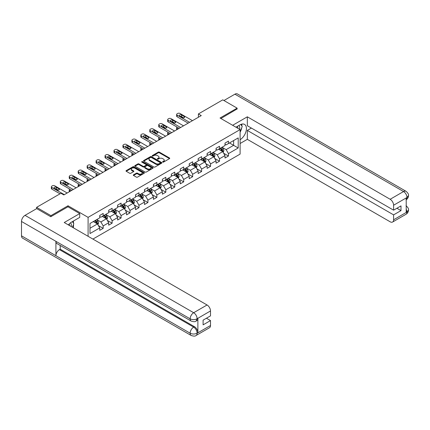 <?xml version="1.0" encoding="UTF-8"?>
<svg xmlns="http://www.w3.org/2000/svg" width="430" height="430" viewBox="0 0 430 430"><rect width="100%" height="100%" fill="white"/><g stroke="black" fill="none" stroke-linecap="round" stroke-linejoin="round"><path stroke-width="0.64" d="M162.739 162.094A0.559 0.322 0 0 0 163.524 162.094L169.506 158.643A0.795 0.462 0 0 0 169.743 158.315A0.795 0.462 0 0 0 169.506 157.993L159.374 152.139A0.795 0.462 0 0 0 158.245 152.139L152.263 155.596A0.559 0.322 0 0 0 153.053 156.047L153.827 155.601A2.548 1.473 0 0 1 157.428 155.601L158.272 156.09A2.548 1.473 0 0 1 159.019 157.127A2.548 1.473 0 0 1 158.272 158.17L157.498 158.616A0.559 0.322 0 0 0 158.288 159.073L159.062 158.627A2.548 1.473 0 0 1 162.664 158.627L163.513 159.111A2.548 1.473 0 0 1 164.255 160.153A2.548 1.473 0 0 1 163.513 161.191L162.739 161.637A0.559 0.322 0 0 0 162.739 162.094L162.739 161.637M133.531 174.827A0.795 0.462 0 0 0 133.295 175.155A0.795 0.462 0 0 0 133.531 175.478L136.374 177.122A0.795 0.462 0 0 0 137.498 177.122L144.141 173.285A0.795 0.462 0 0 0 144.378 172.962A0.795 0.462 0 0 0 144.141 172.634L134.01 166.781A0.795 0.462 0 0 0 132.881 166.781L126.237 170.619A0.795 0.462 0 0 0 126.006 170.947A0.795 0.462 0 0 0 126.237 171.269L129.672 173.252A0.795 0.462 0 0 0 130.801 173.252L133.644 171.613A0.795 0.462 0 0 0 133.875 171.285A0.795 0.462 0 0 0 133.644 170.963L131.94 169.979A2.128 1.231 0 0 1 131.317 169.108A2.128 1.231 0 0 1 132.628 167.974A2.128 1.231 0 0 1 134.95 168.237L141.62 172.091A2.128 1.231 0 0 1 142.249 172.962A2.128 1.231 0 0 1 140.932 174.096A2.128 1.231 0 0 1 138.611 173.827L137.498 173.188A0.795 0.462 0 0 0 136.374 173.188L133.531 174.827L133.531 175.478M68.021 206.825L68.021 205.766L50.928 215.634L36.588 207.357L36.588 208.679M68.021 205.766L88.096 217.354L240.101 129.597L240.101 154.107L92.912 239.08M237.118 109.134L237.118 108.14L220.026 118.008L240.101 129.597M237.118 108.14L222.778 99.857L198.397 113.934L198.397 117.245M36.588 207.357L60.963 193.28L63.834 194.935L201.267 115.589L198.397 113.934M153.881 167.012A0.795 0.462 0 0 0 155.01 167.012L161.653 163.174A0.795 0.462 0 0 0 161.884 162.852A0.795 0.462 0 0 0 161.653 162.524L151.516 156.676A0.795 0.462 0 0 0 150.393 156.676L143.749 160.508A0.795 0.462 0 0 0 143.518 160.836A0.795 0.462 0 0 0 143.749 161.159L153.881 167.012M142.029 162.218A0.559 0.322 0 0 1 142.593 162.293L152.886 168.237L146.254 172.064A0.795 0.462 0 0 1 145.13 172.064L134.993 166.216L137.837 164.588L137.837 163.921L134.993 165.566A0.795 0.462 0 0 0 134.762 165.889A0.795 0.462 0 0 0 134.993 166.216L134.993 165.566M137.837 164.588A0.795 0.462 0 0 1 138.965 164.588L138.965 163.921A0.795 0.462 0 0 0 137.837 163.921M138.965 163.921L143.072 166.297A0.795 0.462 0 0 0 144.2 166.297L146.087 165.206A0.795 0.462 0 0 0 146.318 164.883A0.795 0.462 0 0 0 146.087 164.556L141.809 162.088A0.559 0.322 0 0 1 142.593 161.632L152.897 167.582A0.795 0.462 0 0 1 153.128 167.904A0.795 0.462 0 0 1 152.897 168.232L152.897 167.582M88.096 236.301L88.096 217.354M98.389 225.583L103.178 228.351L103.178 225.933L108.688 222.756L108.688 225.169L112.128 223.186L112.128 220.767L117.637 217.591L117.637 220.004L121.077 218.021L121.077 215.602L126.581 212.42L126.581 214.839L130.027 212.855L130.027 210.437L135.531 207.255L135.531 209.673L138.976 207.685L138.976 205.271L144.48 202.089L144.48 204.508L147.92 202.519L147.92 200.1L153.429 196.924L153.429 199.343L156.869 197.354L156.869 194.935L162.379 191.758L162.379 194.177L165.819 192.189L165.819 189.77L171.323 186.593L171.323 189.006L174.768 187.023L174.768 184.604L180.272 181.428L180.272 183.841L183.712 181.858L183.712 179.439L189.221 176.257L189.221 178.676L192.661 176.687L192.661 174.274L198.171 171.092L198.171 173.51L201.611 171.522L201.611 169.108L207.115 165.926L207.115 168.345L210.56 166.356L210.56 163.938L216.064 160.761L216.064 163.18L219.51 161.191L219.51 158.772L225.014 155.596L225.014 158.014L228.454 156.025L228.454 153.607L238.204 147.979L238.204 137.912L233.619 140.562L233.619 145.329L238.204 147.979M103.178 228.351L99.739 230.34L99.739 227.922L89.988 233.549L89.988 223.482L99.739 217.854L99.739 215.435L103.178 213.447L103.178 215.865L108.688 212.689L108.688 210.27L112.128 208.281L112.128 210.7L117.637 207.523L117.637 205.105L121.077 203.116L121.077 205.535L126.581 202.353L126.581 199.939L130.027 197.95L130.027 200.369L135.531 197.187L135.531 194.768L138.976 192.785L138.976 195.204L144.48 192.022L144.48 189.603L147.92 187.62L147.92 190.033L153.429 186.856L153.429 184.438L156.869 182.449L156.869 184.868L162.379 181.691L162.379 179.272L165.819 177.284L165.819 179.702L171.323 176.526L171.323 174.107L174.768 172.118L174.768 174.537L180.272 171.355L180.272 168.942L183.712 166.953L183.712 169.372L189.221 166.19L189.221 163.776L192.661 161.787L192.661 164.206L198.171 161.024L198.171 158.605L201.611 156.622L201.611 159.035L207.115 155.859L207.115 153.44L210.56 151.457L210.56 153.87L216.064 150.694L216.064 148.275L219.51 146.286L219.51 148.705L225.014 145.528L225.014 143.109L228.454 141.121L228.454 143.539L238.204 137.912M102.265 216.398L106.393 218.779L100.889 221.961L96.755 219.574M99.739 216.526L100.889 217.193L103.178 215.865M100.889 221.961L103.178 225.933M106.393 218.779L108.688 222.756M111.209 211.232L115.342 213.613L109.833 216.795L105.705 214.409M108.688 211.361L109.833 212.022L112.128 210.7M109.833 216.795L112.128 220.767M115.342 213.613L117.637 217.591M120.158 206.061L124.291 208.448L118.782 211.63L114.654 209.243M117.637 206.196L118.782 206.857L121.077 205.535M118.782 211.63L121.077 215.602M124.291 208.448L126.581 212.42M129.107 200.896L133.236 203.282L127.731 206.459L123.603 204.078M126.581 201.03L127.731 201.691L130.027 200.369M127.731 206.459L130.027 210.437M133.236 203.282L135.531 207.255M138.057 195.731L142.185 198.117L136.681 201.294L132.547 198.913M135.531 195.865L136.681 196.526L138.976 195.204M136.681 201.294L138.976 205.271M142.185 198.117L144.48 202.089M147.006 190.565L151.134 192.952L145.625 196.128L141.497 193.742M144.48 190.7L145.625 191.361L147.92 190.033M145.625 196.128L147.92 200.1M151.134 192.952L153.429 196.924M155.95 185.4L160.084 187.781L154.574 190.963L150.446 188.576M153.429 185.529L154.574 186.195L156.869 184.868M154.574 190.963L156.869 194.935M160.084 187.781L162.379 191.758M164.9 180.234L169.028 182.616L163.524 185.798L159.396 183.411M162.379 180.363L163.524 181.03L165.819 179.702M163.524 185.798L165.819 189.77M169.028 182.616L171.323 186.593M173.849 175.069L177.977 177.45L172.473 180.632L168.34 178.246M171.323 175.198L172.473 175.859L174.768 174.537M172.473 180.632L174.768 184.604M177.977 177.45L180.272 181.428M182.798 169.898L186.926 172.285L181.422 175.462L177.289 173.08M180.272 170.033L181.422 170.694L183.712 169.372M181.422 175.462L183.712 179.439M186.926 172.285L189.221 176.257M191.742 164.733L195.876 167.119L190.366 170.296L186.238 167.915M189.221 164.867L190.366 165.528L192.661 164.206M190.366 170.296L192.661 174.274M195.876 167.119L198.171 171.092M200.692 159.568L204.825 161.954L199.316 165.131L195.188 162.75M198.171 159.702L199.316 160.363L201.611 159.035M199.316 165.131L201.611 169.108M204.825 161.954L207.115 165.926M209.641 154.402L213.769 156.789L208.265 159.965L204.132 157.579M207.115 154.537L208.265 155.198L210.56 153.87M208.265 159.965L210.56 163.938M213.769 156.789L216.064 160.761M218.59 149.237L222.719 151.618L217.214 154.8L213.081 152.413M216.064 149.366L217.214 150.032L219.51 148.705M217.214 154.8L219.51 158.772M222.719 151.618L225.014 155.596M229.486 142.943L233.619 145.329L226.158 149.635L222.03 147.248M225.014 144.2L226.158 144.862L228.454 143.539M226.158 149.635L228.454 153.607M50.928 215.634L50.928 216.629M89.988 228.249L97.443 223.944L93.315 221.563M97.443 223.944L99.739 227.922M223.665 153.257L228.454 156.025M214.715 158.428L219.51 161.191M205.771 163.594L210.56 166.356M196.822 168.759L201.611 171.522M187.872 173.924L192.661 176.687M178.923 179.09L183.712 181.858M169.979 184.255L174.768 187.023M161.03 189.42L165.819 192.189M152.08 194.591L156.869 197.354M143.131 199.756L147.92 202.519M134.181 204.922L138.976 207.685M125.237 210.087L130.027 212.855M116.288 215.253L121.077 218.021M107.339 220.418L112.128 223.186M162.959 162.174L163.513 161.852A2.548 1.473 0 0 0 164.255 160.815L164.255 160.153M159.019 157.127L159.019 157.794A2.548 1.473 0 0 1 158.272 158.831L157.724 159.148M169.506 157.993L169.506 158.643L159.374 152.8A0.795 0.462 0 0 0 158.245 152.8L152.489 156.128M161.653 162.524L161.653 163.174L151.516 157.337A0.795 0.462 0 0 0 150.393 157.337L143.76 161.164L143.749 160.508M160.245 163.077A0.559 0.322 0 0 0 160.245 162.621L151.349 157.487A0.559 0.322 0 0 0 150.559 157.487L149.742 157.96A2.548 1.473 0 0 0 149 158.998A2.548 1.473 0 0 0 149.742 160.041L155.827 163.55A2.548 1.473 0 0 0 159.428 163.55L160.245 163.077L160.245 163.739A0.559 0.322 0 0 0 160.406 163.513L160.406 162.852M149 158.998L149 159.659A2.548 1.473 0 0 0 149.742 160.702L149.742 160.041M160.245 163.739L159.428 164.212A2.548 1.473 0 0 1 155.827 164.212L149.742 160.702M138.965 164.588L143.072 166.958A0.795 0.462 0 0 0 144.2 166.958L146.087 165.867A0.795 0.462 0 0 0 146.318 165.545L146.318 164.883M147.339 168.759A2.128 1.231 0 0 0 149.661 169.022A2.128 1.231 0 0 0 150.973 167.888A2.128 1.231 0 0 0 150.35 167.017L148.001 165.663A0.795 0.462 0 0 0 146.872 165.663L144.985 166.749A0.795 0.462 0 0 0 144.754 167.076A0.795 0.462 0 0 0 144.985 167.399L147.339 168.759L147.339 169.42A2.128 1.231 0 0 0 149.661 169.689A2.128 1.231 0 0 0 150.973 168.549L150.973 167.888M144.754 167.076L144.754 167.738A0.795 0.462 0 0 0 144.985 168.065L144.985 167.399M147.339 169.42L144.985 168.065M142.249 172.962L142.249 173.623A2.128 1.231 0 0 1 140.932 174.757A2.128 1.231 0 0 1 138.611 174.494L137.498 173.849A0.795 0.462 0 0 0 136.374 173.849L133.542 175.483M131.317 169.108L131.317 169.769A2.128 1.231 0 0 0 131.94 170.64L131.94 169.979M133.633 171.618L131.94 170.64M144.141 172.634L144.141 173.285L134.01 167.447A0.795 0.462 0 0 0 132.881 167.447L126.248 171.274M223.17 152.403L223.853 150.688A2.15 1.242 -120 0 0 223.17 148.855L221.982 147.275M219.924 150.005L219.117 148.93M178.122 128.952L177.106 128.366L177.106 129.537M176.768 129.736A1.623 0.935 180 0 1 176.633 129.36L176.633 127.705A1.623 0.935 0 0 0 177.106 128.366M220.208 148.302L221.391 149.882A2.15 1.242 60 0 1 222.004 151.177L222.692 150.779A2.15 1.242 -120 0 0 222.079 149.484L220.896 147.904M220.359 148.216L221.67 149.968A1.097 0.634 60 0 1 221.869 150.301L222.692 150.779M177.052 127.076A1.623 0.935 0 0 0 176.633 127.705M189.592 122.33L177.106 115.116A1.623 0.935 -0 0 1 176.633 114.455A1.623 0.935 -0 0 1 177.106 113.794L177.681 113.461A1.623 0.935 -0 0 1 179.976 113.461L192.463 120.674M176.633 114.455L176.633 116.111A1.623 0.935 180 0 0 177.106 116.777L188.157 123.157M179.686 116.014A1.295 0.747 180 0 1 179.31 115.482A1.295 0.747 180 0 1 180.111 114.788A1.295 0.747 180 0 1 181.525 114.955L184.276 116.541A1.295 0.747 180 0 1 184.658 117.073A1.295 0.747 180 0 1 183.857 117.766A1.295 0.747 180 0 1 182.438 117.605L179.686 116.014M180.363 116.401A1.295 0.747 180 0 1 181.525 116.611L183.599 117.809M239.575 129.296A5.273 3.042 120 0 0 238.795 125.549M237.898 128.328A3.612 2.085 120 0 0 237.15 126.511A3.612 2.085 120 0 0 237.14 126.506M240.811 124.447L242.219 126.452L240.101 131.919M71.165 226.524A5.273 3.042 120 0 0 70.472 222.842M69.488 225.556A3.612 2.085 120 0 0 69.117 224.073M72.369 221.633L73.809 223.681L72.428 227.25M240.101 139.696A9.127 5.268 120 0 0 245.965 131.65A9.127 5.268 120 0 0 244.546 124.41A9.127 5.268 120 0 0 239.983 124.861L235.941 127.194M240.101 143.507L247.325 139.336L247.325 130.424L393.595 214.871L393.595 219.805L407.07 211.958L406.216 212.355L406.216 198.117L406.99 197.504L393.595 205.234A4.87 2.811 -120 0 0 390.155 199.273L403.544 191.543L234.909 94.181L223.923 100.523M251.4 128.076L247.325 130.424M396.922 208.249L400.996 210.603L400.996 205.9L393.595 210.168L247.325 125.721L247.325 116.815L390.155 199.273M232.641 125.291L247.325 116.815M247.325 139.336L390.155 221.794A4.87 2.811 -120 0 0 392.585 222.036A4.87 2.811 -120 0 0 393.595 219.805M234.909 94.181A4.988 2.881 -60 0 1 237.403 93.933L406.044 191.296A4.988 2.881 -60 0 0 403.544 191.543A4.87 2.811 60 0 1 406.99 197.504M393.595 210.168L393.595 205.234M400.996 210.603L393.595 214.871M237.118 108.935L220.886 118.503M240.101 132.187A9.127 5.268 120 0 0 241.757 127.64M241.907 126.006A9.127 5.268 120 0 0 241.681 124.146M406.216 208.953L406.99 211.909M406.044 205.701C408 207.459 408.817 208.867 408.5 209.921L407.081 211.952M406.044 191.296C407.995 193.038 408.817 194.457 408.5 195.553L407.076 197.553M191.173 321.076A4.988 2.881 -60 0 1 190.141 318.823C192.436 319.925 194.725 319.92 197.015 318.797L196.101 321.07C195.284 321.898 193.64 321.903 191.173 321.076L56.948 243.584A4.988 2.881 -60 0 1 55.916 241.332L21.5 221.461A4.988 2.881 -60 0 1 25.026 215.355L36.7 208.614L50.756 216.725L67.962 206.792L79.722 213.581L79.722 217.392L71.573 222.09A9.127 5.268 120 0 0 68.381 224.917M79.722 213.581L64.231 222.525L207.061 304.983A4.87 2.811 60 0 1 210.501 310.944L210.501 315.878L203.1 320.151L203.1 324.854L210.501 320.581L210.501 325.515A4.87 2.811 60 0 1 209.496 327.741L196.101 335.475A4.87 2.811 -120 0 0 197.107 333.25L210.501 325.515M73.267 227.739L75.191 228.846M73.471 227.62L73.471 224.562M73.471 223.197L73.471 220.999M196.101 335.475C195.322 336.303 193.677 336.303 191.173 335.481L22.532 238.118A4.988 2.881 -60 0 1 21.5 235.833L55.916 255.705A4.988 2.881 -60 0 1 59.442 249.631L193.667 327.123L194.441 326.676A4.87 2.811 60 0 1 197.881 332.637L197.881 318.394A4.87 2.811 60 0 1 196.875 320.624L196.101 321.07M21.5 221.461L21.5 235.833M25.026 215.355L193.667 312.717A4.988 2.881 -60 0 0 190.141 318.823L55.916 241.332L55.916 255.705L190.141 333.196C192.43 334.303 194.72 334.303 197.021 333.196L197.107 333.25M210.501 320.581L206.427 318.227M60.216 245.471L60.216 249.18L194.441 326.676M60.216 249.18L59.442 249.631M214.226 157.573L214.909 155.853A2.15 1.242 -120 0 0 214.221 154.021L213.038 152.44M210.974 155.171L210.168 154.096M169.173 134.117L168.157 133.531L168.157 134.703M167.818 134.902A1.623 0.935 180 0 1 167.684 134.525L167.684 132.87A1.623 0.935 0 0 0 168.157 133.531M211.259 153.467L212.441 155.047A2.15 1.242 60 0 1 213.06 156.343L213.748 155.945A2.15 1.242 -120 0 0 213.129 154.65L211.947 153.069M211.409 153.381L212.721 155.133A1.097 0.634 60 0 1 212.92 155.466L213.748 155.945M168.103 132.241A1.623 0.935 0 0 0 167.684 132.87M205.277 162.739L205.959 161.019A2.15 1.242 -120 0 0 205.271 159.186L204.089 157.606M202.025 160.336L201.219 159.261M160.223 139.282L159.207 138.697L159.207 139.868M158.869 140.067A1.623 0.935 180 0 1 158.734 139.691L158.734 138.035A1.623 0.935 0 0 0 159.207 138.697M202.31 158.632L203.492 160.213A2.15 1.242 60 0 1 204.11 161.508L204.798 161.11A2.15 1.242 -120 0 0 204.18 159.815L202.998 158.235M202.46 158.546L203.772 160.299A1.097 0.634 60 0 1 203.971 160.632L204.798 161.11M159.154 137.406A1.623 0.935 0 0 0 158.734 138.035M180.643 127.495L168.157 120.287A1.623 0.935 -0 0 1 167.684 119.621A1.623 0.935 -0 0 1 168.157 118.959L168.732 118.632A1.623 0.935 -0 0 1 171.027 118.632L183.513 125.84M167.684 119.621L167.684 121.276A1.623 0.935 180 0 0 168.157 121.943L179.213 128.323M170.737 121.179A1.295 0.747 180 0 1 170.361 120.647A1.295 0.747 180 0 1 171.161 119.959A1.295 0.747 180 0 1 172.575 120.12L175.327 121.711A1.295 0.747 180 0 1 175.709 122.238A1.295 0.747 180 0 1 174.908 122.932A1.295 0.747 180 0 1 173.494 122.77L170.737 121.179M171.414 121.572A1.295 0.747 180 0 1 172.575 121.776L174.655 122.975M171.699 132.66L159.207 125.453A1.623 0.935 -0 0 1 158.734 124.791A1.623 0.935 -0 0 1 159.207 124.125L159.783 123.797A1.623 0.935 -0 0 1 162.078 123.797L174.564 131.005M158.734 124.791L158.734 126.447A1.623 0.935 180 0 0 159.207 127.108L170.264 133.488M161.793 126.345A1.295 0.747 180 0 1 161.411 125.818A1.295 0.747 180 0 1 162.212 125.125A1.295 0.747 180 0 1 163.626 125.286L166.378 126.877A1.295 0.747 180 0 1 166.759 127.404A1.295 0.747 180 0 1 165.958 128.097A1.295 0.747 180 0 1 164.545 127.936L161.793 126.345M162.465 126.737A1.295 0.747 180 0 1 163.626 126.941L165.706 128.14M196.327 167.904L197.01 166.184A2.15 1.242 -120 0 0 196.322 164.357L195.139 162.771M193.075 165.502L192.275 164.432M151.279 144.448L150.263 143.862L150.263 145.039M149.919 145.232A1.623 0.935 180 0 1 149.785 144.856L149.785 143.201A1.623 0.935 0 0 0 150.263 143.862M193.36 163.798L194.548 165.383A2.15 1.242 60 0 1 195.161 166.673L195.849 166.276A2.15 1.242 -120 0 0 195.236 164.986L194.048 163.405M193.511 163.712L194.828 165.469A1.097 0.634 60 0 1 195.026 165.797L195.849 166.276M150.204 142.572A1.623 0.935 0 0 0 149.785 143.201M187.378 173.07L188.06 171.35A2.15 1.242 -120 0 0 187.378 169.522L186.19 167.942M184.126 170.667L183.325 169.597M142.33 149.619L141.314 149.033L141.314 150.204M140.975 150.398A1.623 0.935 180 0 1 140.841 150.022L140.841 148.366A1.623 0.935 0 0 0 141.314 149.033M184.416 168.969L185.599 170.549A2.15 1.242 60 0 1 186.212 171.839L186.9 171.441A2.15 1.242 -120 0 0 186.287 170.151L185.104 168.571M184.561 168.882L185.878 170.635A1.097 0.634 60 0 1 186.077 170.968L186.9 171.441M141.26 147.737A1.623 0.935 0 0 0 140.841 148.366M178.434 178.235L179.111 176.515A2.15 1.242 -120 0 0 178.428 174.688L177.246 173.107M175.182 175.838L174.376 174.763M133.381 154.784L132.365 154.198L132.365 155.37M132.026 155.563A1.623 0.935 180 0 1 131.892 155.192L131.892 153.537A1.623 0.935 0 0 0 132.365 154.198M175.467 174.134L176.649 175.714A2.15 1.242 60 0 1 177.268 177.004L177.955 176.606A2.15 1.242 -120 0 0 177.337 175.316L176.155 173.736M175.617 174.048L176.929 175.8A1.097 0.634 60 0 1 177.128 176.133L177.955 176.606M132.311 152.908A1.623 0.935 0 0 0 131.892 153.537M162.75 137.826L150.263 130.618A1.623 0.935 -0 0 1 149.785 129.957A1.623 0.935 -0 0 1 150.263 129.29L150.833 128.962A1.623 0.935 -0 0 1 153.128 128.962L165.614 136.17M149.785 129.957L149.785 131.612A1.623 0.935 180 0 0 150.263 132.273L161.315 138.653M152.844 131.51A1.295 0.747 180 0 1 152.462 130.983A1.295 0.747 180 0 1 153.263 130.29A1.295 0.747 180 0 1 154.676 130.451L157.434 132.042A1.295 0.747 180 0 1 157.81 132.569A1.295 0.747 180 0 1 157.009 133.262A1.295 0.747 180 0 1 155.596 133.101L152.844 131.51M153.521 131.903A1.295 0.747 180 0 1 154.676 132.107L156.756 133.305M153.8 142.991L141.314 135.783A1.623 0.935 -0 0 1 140.841 135.122A1.623 0.935 -0 0 1 141.314 134.461L141.889 134.128A1.623 0.935 -0 0 1 144.184 134.128L156.671 141.336M140.841 135.122L140.841 136.778A1.623 0.935 180 0 0 141.314 137.439L152.365 143.819M143.894 136.675A1.295 0.747 180 0 1 143.512 136.149A1.295 0.747 180 0 1 144.313 135.455A1.295 0.747 180 0 1 145.732 135.617L148.484 137.208A1.295 0.747 180 0 1 148.866 137.74A1.295 0.747 180 0 1 148.065 138.428A1.295 0.747 180 0 1 146.646 138.267L143.894 136.675M144.571 137.068A1.295 0.747 180 0 1 145.732 137.272L147.807 138.476M144.851 148.162L132.365 140.949A1.623 0.935 -0 0 1 131.892 140.287A1.623 0.935 -0 0 1 132.365 139.626L132.94 139.293A1.623 0.935 -0 0 1 135.235 139.293L147.721 146.501M131.892 140.287L131.892 141.943A1.623 0.935 180 0 0 132.365 142.604L143.421 148.99M134.945 141.846A1.295 0.747 180 0 1 134.569 141.314A1.295 0.747 180 0 1 135.369 140.621A1.295 0.747 180 0 1 136.783 140.782L139.535 142.373A1.295 0.747 180 0 1 139.917 142.905A1.295 0.747 180 0 1 139.116 143.599A1.295 0.747 180 0 1 137.702 143.432L134.945 141.846M135.622 142.233A1.295 0.747 180 0 1 136.783 142.438L138.858 143.642M169.484 183.4L170.167 181.686A2.15 1.242 -120 0 0 169.479 179.853L168.297 178.273M166.233 181.003L165.426 179.928M124.431 159.949L123.415 159.363L123.415 160.535M123.077 160.729A1.623 0.935 180 0 1 122.942 160.358L122.942 158.702A1.623 0.935 0 0 0 123.415 159.363M166.518 179.299L167.7 180.879A2.15 1.242 60 0 1 168.318 182.175L169.006 181.777A2.15 1.242 -120 0 0 168.388 180.482L167.205 178.901M166.668 179.213L167.979 180.965A1.097 0.634 60 0 1 168.178 181.299L169.006 181.777M123.362 158.073A1.623 0.935 0 0 0 122.942 158.702M135.907 153.327L123.415 146.114A1.623 0.935 -0 0 1 122.942 145.453A1.623 0.935 -0 0 1 123.415 144.792L123.99 144.458A1.623 0.935 -0 0 1 126.286 144.458L138.772 151.672M122.942 145.453L122.942 147.108A1.623 0.935 180 0 0 123.415 147.769L134.472 154.155M126.001 147.012A1.295 0.747 180 0 1 125.619 146.479A1.295 0.747 180 0 1 126.42 145.786A1.295 0.747 180 0 1 127.834 145.953L130.586 147.538A1.295 0.747 180 0 1 130.967 148.071A1.295 0.747 180 0 1 130.166 148.764A1.295 0.747 180 0 1 128.753 148.597L126.001 147.012M126.673 147.399A1.295 0.747 180 0 1 127.834 147.608L129.914 148.807M160.535 188.566L161.218 186.851A2.15 1.242 -120 0 0 160.53 185.018L159.347 183.438M157.283 186.168L156.477 185.094M115.482 165.115L114.471 164.529L114.471 165.7M114.127 165.899A1.623 0.935 180 0 1 113.993 165.523L113.993 163.868A1.623 0.935 0 0 0 114.471 164.529M157.568 184.465L158.751 186.045A2.15 1.242 60 0 1 159.369 187.34L160.057 186.942A2.15 1.242 -120 0 0 159.444 185.647L158.256 184.067M157.719 184.379L159.03 186.131A1.097 0.634 60 0 1 159.229 186.464L160.057 186.942M114.412 163.239A1.623 0.935 0 0 0 113.993 163.868M126.957 158.493L114.471 151.285A1.623 0.935 -0 0 1 113.993 150.618A1.623 0.935 -0 0 1 114.471 149.957L115.041 149.624A1.623 0.935 -0 0 1 117.336 149.624L129.822 156.837M113.993 150.618L113.993 152.274A1.623 0.935 180 0 0 114.471 152.94L125.522 159.32M117.051 152.177A1.295 0.747 180 0 1 116.67 151.645A1.295 0.747 180 0 1 117.471 150.957A1.295 0.747 180 0 1 118.884 151.118L121.642 152.704A1.295 0.747 180 0 1 122.018 153.236A1.295 0.747 180 0 1 121.217 153.929A1.295 0.747 180 0 1 119.803 153.768L117.051 152.177M117.723 152.564A1.295 0.747 180 0 1 118.884 152.774L120.964 153.972M151.586 193.736L152.268 192.017A2.15 1.242 -120 0 0 151.586 190.184L150.398 188.603M148.334 191.334L147.533 190.259M106.538 170.28L105.522 169.694L105.522 170.866M105.183 171.065A1.623 0.935 180 0 1 105.044 170.689L105.044 169.033A1.623 0.935 0 0 0 105.522 169.694M148.619 189.63L149.807 191.21A2.15 1.242 60 0 1 150.419 192.506L151.107 192.108A2.15 1.242 -120 0 0 150.495 190.812L149.312 189.232M148.769 189.544L150.086 191.296A1.097 0.634 60 0 1 150.285 191.629L151.107 192.108M105.463 168.404A1.623 0.935 0 0 0 105.044 169.033M118.008 163.658L105.522 156.45A1.623 0.935 -0 0 1 105.044 155.784A1.623 0.935 -0 0 1 105.522 155.123L106.097 154.795A1.623 0.935 -0 0 1 108.387 154.795L120.878 162.002M105.044 155.784L105.044 157.445A1.623 0.935 180 0 0 105.522 158.106L116.573 164.486M108.102 157.342A1.295 0.747 180 0 1 107.72 156.81A1.295 0.747 180 0 1 108.521 156.122A1.295 0.747 180 0 1 109.94 156.283L112.692 157.875A1.295 0.747 180 0 1 113.074 158.401A1.295 0.747 180 0 1 112.268 159.095A1.295 0.747 180 0 1 110.854 158.933L108.102 157.342M108.779 157.735A1.295 0.747 180 0 1 109.94 157.939L112.015 159.138M142.636 198.902L143.319 197.182A2.15 1.242 -120 0 0 142.636 195.349L141.454 193.769M139.39 196.499L138.584 195.424M97.588 175.445L96.573 174.859L96.573 176.031M96.234 176.23A1.623 0.935 180 0 1 96.1 175.854L96.1 174.198A1.623 0.935 0 0 0 96.573 174.859M139.675 194.795L140.857 196.376A2.15 1.242 60 0 1 141.47 197.671L142.158 197.273A2.15 1.242 -120 0 0 141.545 195.978L140.363 194.398M139.825 194.709L141.137 196.462A1.097 0.634 60 0 1 141.336 196.795L142.158 197.273M96.519 173.57A1.623 0.935 0 0 0 96.1 174.198M109.059 168.823L96.573 161.615A1.623 0.935 -0 0 1 96.1 160.954A1.623 0.935 -0 0 1 96.573 160.288L97.148 159.96A1.623 0.935 -0 0 1 99.443 159.96L111.929 167.168M96.1 160.954L96.1 162.61A1.623 0.935 180 0 0 96.573 163.271L107.624 169.651M99.153 162.508A1.295 0.747 180 0 1 98.776 161.981A1.295 0.747 180 0 1 99.577 161.288A1.295 0.747 180 0 1 100.991 161.449L103.743 163.04A1.295 0.747 180 0 1 104.124 163.567A1.295 0.747 180 0 1 103.324 164.26A1.295 0.747 180 0 1 101.91 164.099L99.153 162.508M99.83 162.9A1.295 0.747 180 0 1 100.991 163.104L103.066 164.303M133.692 204.067L134.375 202.347A2.15 1.242 -120 0 0 133.687 200.52L132.505 198.939M130.44 201.665L129.634 200.595M88.639 180.616L87.623 180.03L87.623 181.202M87.285 181.395A1.623 0.935 180 0 1 87.15 181.019L87.15 179.364A1.623 0.935 0 0 0 87.623 180.03M130.725 199.966L131.908 201.546A2.15 1.242 60 0 1 132.526 202.836L133.214 202.439A2.15 1.242 -120 0 0 132.596 201.149L131.413 199.568M130.876 199.875L132.187 201.632A1.097 0.634 60 0 1 132.386 201.966L133.214 202.439M87.569 178.735A1.623 0.935 0 0 0 87.15 179.364M100.109 173.989L87.623 166.781A1.623 0.935 -0 0 1 87.15 166.12A1.623 0.935 -0 0 1 87.623 165.459L88.198 165.125A1.623 0.935 -0 0 1 90.493 165.125L102.98 172.333M87.15 166.12L87.15 167.775A1.623 0.935 180 0 0 87.623 168.436L98.68 174.816M90.203 167.673A1.295 0.747 180 0 1 89.827 167.146A1.295 0.747 180 0 1 90.628 166.453A1.295 0.747 180 0 1 92.041 166.614L94.794 168.205A1.295 0.747 180 0 1 95.175 168.732A1.295 0.747 180 0 1 94.374 169.425A1.295 0.747 180 0 1 92.961 169.264L90.203 167.673M90.88 168.065A1.295 0.747 180 0 1 92.041 168.27L94.122 169.468M124.743 209.233L125.426 207.513A2.15 1.242 -120 0 0 124.738 205.685L123.555 204.105M121.491 206.83L120.685 205.76M79.69 185.781L78.674 185.196L78.674 186.367M78.335 186.561A1.623 0.935 180 0 1 78.201 186.185L78.201 184.529A1.623 0.935 0 0 0 78.674 185.196M121.776 205.131L122.958 206.712A2.15 1.242 60 0 1 123.577 208.002L124.265 207.604A2.15 1.242 -120 0 0 123.646 206.314L122.464 204.734M121.926 205.046L123.238 206.798A1.097 0.634 60 0 1 123.437 207.131L124.265 207.604M78.62 183.906A1.623 0.935 0 0 0 78.201 184.529M91.165 179.154L78.674 171.946A1.623 0.935 -0 0 1 78.201 171.285A1.623 0.935 -0 0 1 78.674 170.624L79.249 170.291A1.623 0.935 -0 0 1 81.544 170.291L94.03 177.499M78.201 171.285L78.201 172.941A1.623 0.935 180 0 0 78.674 173.602L89.73 179.982M81.259 172.838A1.295 0.747 180 0 1 80.878 172.312A1.295 0.747 180 0 1 81.678 171.618A1.295 0.747 180 0 1 83.092 171.78L85.844 173.371A1.295 0.747 180 0 1 86.226 173.903A1.295 0.747 180 0 1 85.425 174.591A1.295 0.747 180 0 1 84.011 174.429L81.259 172.838M81.931 173.231A1.295 0.747 180 0 1 83.092 173.435L85.172 174.639M115.794 214.398L116.476 212.678A2.15 1.242 -120 0 0 115.788 210.85L114.606 209.27M112.542 212.001L111.741 210.926M70.746 190.947L69.73 190.361L69.73 191.533M69.391 191.726A1.623 0.935 180 0 1 69.251 191.355L69.251 189.7A1.623 0.935 0 0 0 69.73 190.361M112.827 210.297L114.014 211.877A2.15 1.242 60 0 1 114.627 213.167L115.315 212.769A2.15 1.242 -120 0 0 114.703 211.479L113.515 209.899M112.977 210.211L114.294 211.963A1.097 0.634 60 0 1 114.493 212.296L115.315 212.769M69.671 189.071A1.623 0.935 0 0 0 69.251 189.7M82.216 184.325L69.73 177.112A1.623 0.935 -0 0 1 69.251 176.45A1.623 0.935 -0 0 1 69.73 175.789L70.3 175.456A1.623 0.935 -0 0 1 72.595 175.456L85.086 182.669M69.251 176.45L69.251 178.106A1.623 0.935 180 0 0 69.73 178.767L80.781 185.153M72.31 178.009A1.295 0.747 180 0 1 71.928 177.477A1.295 0.747 180 0 1 72.729 176.784A1.295 0.747 180 0 1 74.143 176.945L76.9 178.536A1.295 0.747 180 0 1 77.276 179.068A1.295 0.747 180 0 1 76.475 179.761A1.295 0.747 180 0 1 75.062 179.595L72.31 178.009M72.987 178.396A1.295 0.747 180 0 1 74.143 178.606L76.223 179.804M106.844 219.563L107.527 217.849A2.15 1.242 -120 0 0 106.844 216.016L105.656 214.436M103.592 217.166L102.791 216.091M103.883 215.462L105.065 217.042A2.15 1.242 60 0 1 105.678 218.338L106.366 217.94A2.15 1.242 -120 0 0 105.753 216.645L104.571 215.064M104.028 215.376L105.345 217.128A1.097 0.634 60 0 1 105.544 217.462L106.366 217.94M73.267 189.49L60.78 182.277A1.623 0.935 -0 0 1 60.307 181.616A1.623 0.935 -0 0 1 60.78 180.955L61.356 180.621A1.623 0.935 -0 0 1 63.651 180.621L76.137 187.835M60.307 181.616L60.307 183.271A1.623 0.935 180 0 0 60.78 183.932L71.831 190.318M63.36 183.175A1.295 0.747 180 0 1 62.979 182.643A1.295 0.747 180 0 1 63.785 181.949A1.295 0.747 180 0 1 65.199 182.116L67.951 183.701A1.295 0.747 180 0 1 68.332 184.233A1.295 0.747 180 0 1 67.531 184.927A1.295 0.747 180 0 1 66.112 184.766L63.36 183.175M64.038 183.562A1.295 0.747 180 0 1 65.199 183.771L67.273 184.97M97.9 224.734L98.583 223.014A2.15 1.242 -120 0 0 97.895 221.181L96.712 219.601M94.648 222.331L93.842 221.256M94.933 220.628L96.116 222.208A2.15 1.242 60 0 1 96.734 223.503L97.422 223.105A2.15 1.242 -120 0 0 96.804 221.81L95.621 220.23M95.084 220.542L96.395 222.294A1.097 0.634 60 0 1 96.594 222.627L97.422 223.105M64.317 194.656L51.831 187.448A1.623 0.935 -0 0 1 51.358 186.781A1.623 0.935 -0 0 1 51.831 186.12L52.406 185.792A1.623 0.935 -0 0 1 54.701 185.792L67.188 193M51.358 186.781L51.358 188.437A1.623 0.935 180 0 0 51.831 189.103L60.017 193.828M54.411 188.34A1.295 0.747 180 0 1 54.035 187.808A1.295 0.747 180 0 1 54.836 187.12A1.295 0.747 180 0 1 56.249 187.281L59.001 188.872A1.295 0.747 180 0 1 59.383 189.399A1.295 0.747 180 0 1 58.582 190.092A1.295 0.747 180 0 1 57.168 189.931L54.411 188.34M55.088 188.727A1.295 0.747 180 0 1 56.249 188.937L58.324 190.135M163.513 161.852L163.513 161.191M157.498 159.073L157.498 158.616M158.272 158.831L158.272 158.17M152.263 156.047L152.263 155.596M158.245 152.8L158.245 152.139M159.374 152.8L159.374 152.139M150.393 157.337L150.393 156.676M151.516 157.337L151.516 156.676M155.827 164.212L155.827 163.55M159.428 164.212L159.428 163.55M143.072 166.958L143.072 166.297M144.2 166.958L144.2 166.297M146.087 165.867L146.087 165.206M142.593 162.293L142.593 161.632M136.374 173.849L136.374 173.188M137.498 173.849L137.498 173.188M138.611 174.494L138.611 173.827M133.644 171.613L133.644 170.963M126.237 171.269L126.237 170.619M132.881 167.447L132.881 166.781M134.01 167.447L134.01 166.781M222.509 151.5L223.842 150.726M222.079 149.484L223.17 148.855M220.552 150.366L221.391 149.882M177.106 116.777L177.106 115.116M181.525 114.955L181.525 116.611M184.276 116.541L184.276 117.605M408.5 209.937C408.446 211.845 407.608 213.301 405.979 214.301A4.87 2.811 -120 0 0 406.99 212.076M406.216 199.735L406.99 197.671M197.881 332.637L197.026 333.196M210.501 310.944L197.026 318.797M197.107 318.84L197.881 318.394M197.107 318.678A4.87 2.811 60 0 0 193.667 312.717L207.061 304.983M191.173 335.481A4.988 2.881 -60 0 1 190.141 333.196A4.988 2.881 -60 0 1 193.667 327.123C195.736 328.509 196.886 330.498 197.107 333.083M213.559 156.665L214.892 155.897M213.129 154.65L214.221 154.021M211.603 155.536L212.441 155.047M204.61 161.83L205.943 161.062M204.18 159.815L205.271 159.186M202.654 160.702L203.492 160.213M168.157 121.943L168.157 120.287M172.575 120.12L172.575 121.776M175.327 121.711L175.327 122.77M159.207 127.108L159.207 125.453M163.626 125.286L163.626 126.941M166.378 126.877L166.378 127.936M195.661 166.996L196.994 166.227M195.236 164.986L196.322 164.357M193.704 165.867L194.548 165.383M186.717 172.161L188.05 171.393M186.287 170.151L187.378 169.522M184.755 171.032L185.599 170.549M177.767 177.327L179.1 176.558M177.337 175.316L178.428 174.688M175.811 176.198L176.649 175.714M150.263 132.273L150.263 130.618M154.676 130.451L154.676 132.107M157.434 132.042L157.434 133.101M141.314 137.439L141.314 135.783M145.732 135.617L145.732 137.272M148.484 137.208L148.484 138.267M132.365 142.604L132.365 140.949M136.783 140.782L136.783 142.438M139.535 142.373L139.535 143.432M168.818 182.497L170.151 181.723M168.388 180.482L169.479 179.853M166.861 181.363L167.7 180.879M123.415 147.769L123.415 146.114M127.834 145.953L127.834 147.608M130.586 147.538L130.586 148.597M159.869 187.663L161.202 186.889M159.444 185.647L160.53 185.018M157.912 186.529L158.751 186.045M114.471 152.94L114.471 151.285M118.884 151.118L118.884 152.774M121.642 152.704L121.642 153.768M150.919 192.828L152.258 192.059M150.495 190.812L151.586 190.184M148.963 191.699L149.807 191.21M105.522 158.106L105.522 156.45M109.94 156.283L109.94 157.939M112.692 157.875L112.692 158.933M141.975 197.994L143.308 197.225M141.545 195.978L142.636 195.349M140.019 196.865L140.857 196.376M96.573 163.271L96.573 161.615M100.991 161.449L100.991 163.104M103.743 163.04L103.743 164.099M133.026 203.159L134.359 202.39M132.596 201.149L133.687 200.52M131.069 202.03L131.908 201.546M87.623 168.436L87.623 166.781M92.041 166.614L92.041 168.27M94.794 168.205L94.794 169.264M124.076 208.324L125.409 207.556M123.646 206.314L124.738 205.685M122.12 207.196L122.958 206.712M78.674 173.602L78.674 171.946M83.092 171.78L83.092 173.435M85.844 173.371L85.844 174.429M115.127 213.49L116.46 212.721M114.703 211.479L115.788 210.85M113.171 212.361L114.014 211.877M69.73 178.767L69.73 177.112M74.143 176.945L74.143 178.606M76.9 178.536L76.9 179.595M106.183 218.66L107.516 217.886M105.753 216.645L106.844 216.016M104.221 217.526L105.065 217.042M60.78 183.932L60.78 182.277M65.199 182.116L65.199 183.771M67.951 183.701L67.951 184.766M97.234 223.826L98.567 223.052M96.804 221.81L97.895 221.181M95.277 222.692L96.116 222.208M51.831 189.103L51.831 187.448M56.249 187.281L56.249 188.937M59.001 188.872L59.001 189.931M392.585 222.036L405.979 214.301M408.5 195.569C408.435 197.456 407.597 198.902 405.979 199.896"/></g></svg>
